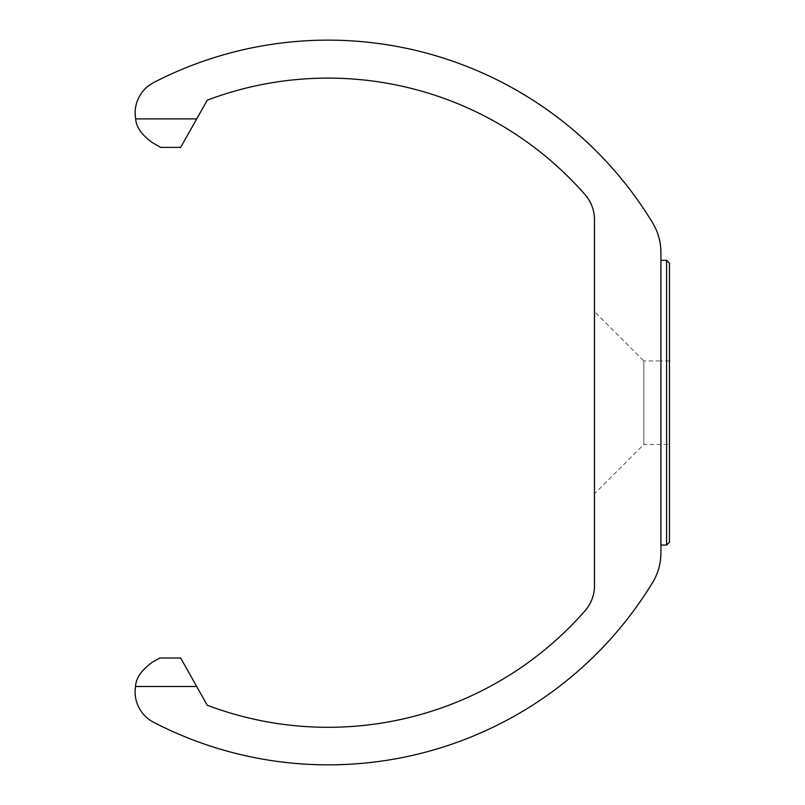 <?xml version="1.0" encoding="UTF-8"?>
<svg xmlns="http://www.w3.org/2000/svg" width="805" height="805" viewBox="0 0 805 805"><rect width="100%" height="100%" fill="white"/><g stroke="black" fill="none" stroke-linecap="round" stroke-linejoin="round"><path stroke-width="0.6" stroke-dasharray="4.03 3.02" d="M152.236 142.525L160.658 147.395L180.662 147.395L196.702 118.909L135.673 118.909A34.172 34.172 0 0 1 153.614 82.593A379.638 379.638 0 0 1 652.664 222.925A56.944 56.944 0 0 1 660.915 252.458L660.915 552.894A56.944 56.944 0 0 1 652.624 582.488A379.638 379.638 0 0 1 153.554 722.256A34.172 34.172 0 0 1 135.542 686.494C135.924 678.172 141.469 670.112 152.195 662.334L159.682 658.017L180.662 658.017L196.702 686.494L135.542 686.494M196.702 118.909L207.237 100.182A341.682 341.682 0 0 1 585.074 194.659A37.966 37.966 0 0 1 594.472 219.674L594.472 585.728A37.966 37.966 0 0 1 585.074 610.743A341.682 341.682 0 0 1 207.237 705.23L196.702 686.494M660.915 545.066L660.915 260.337L660.915 545.066L666.61 545.066L666.61 260.337L669.458 263.185L669.458 542.218L666.61 545.066M594.472 311.585L594.472 493.817L594.472 311.585L643.829 360.942L643.829 444.461L594.472 493.817M660.915 444.461L643.829 444.461L643.829 360.942L660.915 360.942L660.915 444.461L669.458 444.461L669.458 360.942L669.458 444.461M660.915 260.337L666.61 260.337M669.458 360.942L660.915 360.942"/><path stroke-width="1.21" d="M207.237 705.23L196.702 686.494L135.542 686.494A34.172 34.172 0 0 0 153.554 722.256A379.638 379.638 0 0 0 652.624 582.488A56.944 56.944 0 0 0 660.915 552.894L660.915 252.458A56.944 56.944 0 0 0 652.664 222.925A379.638 379.638 0 0 0 153.614 82.593A34.172 34.172 0 0 0 135.673 118.909C136.186 127.049 141.7 134.928 152.236 142.525C141.7 134.928 136.186 127.049 135.673 118.909L196.702 118.909L207.237 100.182A341.682 341.682 0 0 1 585.074 194.659A37.966 37.966 0 0 1 594.472 219.674L594.472 585.728A37.966 37.966 0 0 1 585.074 610.743A341.682 341.682 0 0 1 207.237 705.23M135.542 686.494C135.924 678.172 141.469 670.112 152.195 662.334L159.682 658.017L180.662 658.017L196.702 686.494M196.702 118.909L180.662 147.395L160.658 147.395L152.236 142.525M660.915 545.066L666.61 545.066L669.458 542.218L669.458 263.185L666.61 260.337L666.61 545.066M660.915 260.337L666.61 260.337"/></g></svg>
